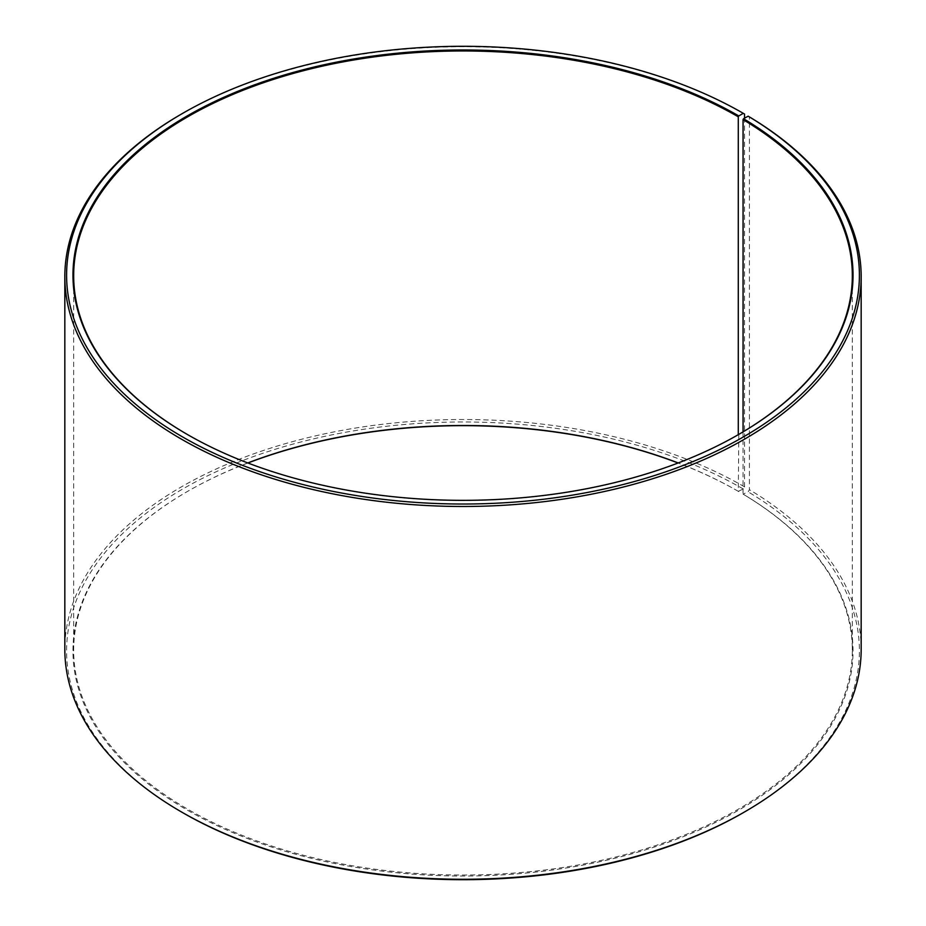 <?xml version="1.0" encoding="UTF-8"?>
<svg xmlns="http://www.w3.org/2000/svg" width="926" height="926" viewBox="0 0 926 926"><rect width="100%" height="100%" fill="white"/><g stroke="black" fill="none" stroke-linecap="round" stroke-linejoin="round"><path stroke-width="0.69" stroke-dasharray="4.63 3.47" d="M247.774 462.954A389.325 224.775 -0 0 0 187.7 491.324A389.325 224.775 -0 0 0 73.675 650.26A389.325 224.775 -0 0 0 187.712 809.197A389.325 224.775 -0 0 0 611.982 857.927A389.325 224.775 -0 0 0 852.325 650.26A389.325 224.775 -0 0 0 743.057 494.125L748.15 491.856L749.423 489.704L749.423 116.919M743.057 431.875L743.057 494.125M187.457 434.525A389.325 224.775 -0 0 0 187.7 434.676L187.712 434.676A389.325 224.775 -0 0 0 738.3 434.676A389.325 224.775 -0 0 0 738.543 434.525M744.55 114.048A398.168 229.879 -0 0 0 181.45 114.06M738.798 434.387L738.288 491.324L743.3 489.009L744.55 486.845L744.55 118.181M744.55 486.845A398.168 229.879 -0 0 0 310.627 437.014A398.168 229.879 -0 0 0 64.832 649.392M743.3 489.009A396.397 228.861 -0 0 0 182.711 489.009A396.397 228.861 -0 0 0 182.688 812.669M247.89 463A390.031 225.18 -0 0 0 187.202 491.613A390.031 225.18 -0 0 0 187.202 810.065A390.031 225.18 -0 0 0 736.378 811.454A390.031 225.18 -0 0 0 743.566 494.415M738.288 491.324A389.325 224.775 -0 0 0 678.226 462.954M738.798 491.613A390.031 225.18 -0 0 0 678.11 463M743.3 812.669A396.397 228.861 -0 0 0 748.15 491.856M861.168 649.392A398.168 229.879 -0 0 0 749.423 489.704M852.325 650.26L852.325 275.74M73.675 650.26L73.675 275.74"/><path stroke-width="1.39" d="M738.543 434.525A389.325 224.775 -0 0 0 852.325 275.74A389.325 224.775 -0 0 0 743.057 119.593L743.057 431.875M744.55 118.181L744.55 114.048L743.3 113.331L738.798 115.935A390.031 225.18 -0 0 0 187.214 115.935A390.031 225.18 -0 0 0 187.202 434.387A390.031 225.18 -0 0 0 738.798 434.387A390.031 225.18 -0 0 0 743.566 118.736L743.057 119.593M743.3 113.331A396.397 228.861 -0 0 0 182.7 113.331A396.397 228.861 -0 0 0 182.7 436.991A396.397 228.861 -0 0 0 740.846 438.392A396.397 228.861 -0 0 0 748.15 116.178L743.566 118.736M182.7 113.331L181.45 114.06A398.168 229.879 -0 0 0 64.832 276.608A398.168 229.879 -0 0 0 181.45 439.155A398.168 229.879 -0 0 0 615.373 488.986A398.168 229.879 -0 0 0 861.168 276.608A398.168 229.879 -0 0 0 749.423 116.919L748.15 116.178M64.832 276.608L64.832 649.392A398.168 229.879 -0 0 0 181.45 811.94A398.168 229.879 -0 0 0 181.45 811.952L182.7 812.669A396.397 228.861 -0 0 0 182.7 812.669L182.7 812.669A396.397 228.861 -0 0 0 743.3 812.669L744.55 811.94A398.168 229.879 -0 0 0 861.168 649.392L861.168 276.608M678.226 462.954A389.325 224.775 -0 0 0 247.774 462.954M678.11 463A390.031 225.18 -0 0 0 247.89 463M182.7 812.669L181.45 811.94A398.168 229.879 -0 0 0 744.55 811.94M738.798 115.935L738.288 116.803A389.325 224.775 -0 0 0 314.018 68.073A389.325 224.775 -0 0 0 73.675 275.74A389.325 224.775 -0 0 0 187.457 434.525M738.288 116.803L738.288 434.676"/></g></svg>
